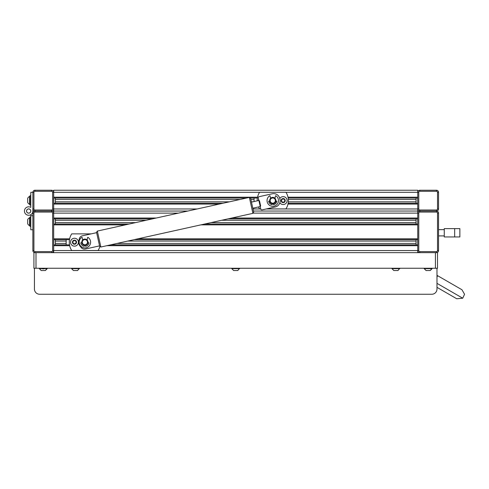 <?xml version="1.0" encoding="UTF-8"?>
<svg xmlns="http://www.w3.org/2000/svg" width="489" height="489" viewBox="0 0 489 489"><rect width="100%" height="100%" fill="white"/><g stroke="black" fill="none" stroke-linecap="round" stroke-linejoin="round"><path stroke-width="0.73" d="M438.547 218.015L438.547 213.125A2.078 2.078 0 0 0 436.463 211.04L419.825 211.04A2.078 2.078 0 0 0 417.74 213.125L417.74 211.04L253.455 211.04L417.74 211.04L417.74 208.962A2.078 2.078 0 0 0 419.825 211.04L436.463 211.04A2.078 2.078 0 0 0 438.547 208.962L438.547 192.318A2.078 2.078 0 0 0 436.463 190.239L419.825 190.239A2.078 2.078 0 0 0 417.74 192.318L285.998 192.318M69.676 245.68L53.68 245.68L53.68 252.648L417.74 252.648L417.74 250.57A2.078 2.078 0 0 0 419.819 252.648L34.957 252.648A2.078 2.078 0 0 1 32.873 250.57L32.873 192.318A2.078 2.078 0 0 1 34.957 190.239L51.602 190.239A2.078 2.078 0 0 1 53.68 192.318L53.68 190.239L417.74 190.239L417.74 208.962A2.078 2.078 0 0 0 419.825 211.04A2.078 2.078 0 0 0 417.74 213.125L253.357 213.125M259.537 192.318L53.68 192.318L53.68 250.57A2.078 2.078 0 0 1 51.602 252.648L51.602 251.609L34.957 251.609A1.039 1.039 0 0 1 33.918 250.57L33.918 213.125A1.039 1.039 0 0 1 34.957 212.085L51.602 212.085A1.039 1.039 0 0 1 52.641 213.125L52.641 250.57A1.039 1.039 0 0 1 51.602 251.609M417.74 198.039L288.162 198.039M257.373 198.039L250.564 198.039M246.511 198.039L53.68 198.039M417.74 203.241L417.637 198.039L416.078 198.039L416.078 203.241L417.637 203.241L288.143 203.241M223.021 203.241L53.784 203.241L55.343 203.241L55.343 198.039L53.784 198.039L53.68 203.241M187.794 211.04L53.68 211.04L187.794 211.04M52.641 208.962L52.641 192.318A1.039 1.039 0 0 0 51.602 191.278L34.957 191.278A1.039 1.039 0 0 0 33.918 192.318L33.918 208.962A1.039 1.039 0 0 0 34.957 210.001L51.602 210.001A1.039 1.039 0 0 0 52.641 208.962L53.68 208.962A2.078 2.078 0 0 1 51.602 211.04L34.957 211.04L51.602 211.04A2.078 2.078 0 0 0 53.68 208.962L197.189 208.962M417.74 218.846L228.1 218.846M152.568 218.846L53.68 218.846M417.74 224.048L417.637 218.846L416.078 218.846L416.078 224.048L417.637 224.048L204.61 224.048M129.084 224.048L53.784 224.048L55.343 224.048L55.343 218.846L53.784 218.846L53.68 224.048M417.74 239.647L134.157 239.647M69.493 239.647L53.68 239.647M417.74 244.848L417.637 239.647L416.078 239.647L416.078 244.848L417.637 244.848L110.673 244.848M69.511 244.848L53.784 244.848L55.343 244.848L55.343 239.647L53.784 239.647L53.68 244.848M27.677 198.32A4.163 4.163 0 0 1 29.566 196.425L29.566 204.335A4.163 4.163 0 0 1 27.677 202.44A4.163 4.163 0 0 0 29.566 204.335A4.163 4.163 0 0 1 27.677 202.44L27.677 198.32A4.163 4.163 0 0 1 29.566 196.425A4.163 4.163 0 0 0 27.677 198.32L27.677 198.32A4.163 4.163 0 0 1 29.566 196.425A4.163 4.163 0 0 0 27.677 198.32A4.163 4.163 0 0 1 29.566 196.425L29.963 196.425M27.677 223.766A4.163 4.163 0 0 0 29.566 225.655A4.163 4.163 0 0 1 27.677 223.766L27.677 219.647A4.163 4.163 0 0 1 29.566 217.752A4.163 4.163 0 0 0 27.677 219.647L27.677 219.647A4.163 4.163 0 0 1 29.566 217.752L29.963 217.752M33.918 213.125L32.873 213.125L32.873 208.962A2.078 2.078 0 0 0 34.957 211.04A2.078 2.078 0 0 0 32.873 213.125L32.873 211.04A4.212 4.212 0 0 1 28.662 215.258A4.212 4.212 0 0 1 26.571 207.385A4.212 4.212 0 0 1 30.795 207.409L30.795 206.364M30.795 211.04A2.133 2.133 0 0 0 28.662 208.913A2.133 2.133 0 0 0 26.528 211.04A2.133 2.133 0 0 0 28.662 213.173A2.133 2.133 0 0 0 30.795 211.04M33.918 192.318L30.795 192.318L30.795 207.409M32.873 213.125L32.873 211.04M30.795 214.677L30.795 215.722L32.873 215.722M32.873 229.763L30.795 229.763L30.795 215.722M26.583 211.04A2.078 2.078 0 0 0 28.662 213.125A2.078 2.078 0 0 0 30.746 211.04A2.078 2.078 0 0 0 28.662 208.962A2.078 2.078 0 0 0 26.583 211.04M30.795 205.062L29.963 205.062L29.963 195.698L30.795 195.698M29.566 204.335L29.963 204.335M27.677 219.677L27.677 220.044L27.677 219.677M27.677 219.647A4.163 4.163 0 0 1 29.566 217.752L29.566 225.655L29.963 225.655M27.677 220.472L27.677 220.044M30.795 226.383L29.963 226.383L29.963 217.024L30.795 217.024M34.438 289.054L34.438 268.253L34.438 289.054A5.202 5.202 0 0 0 39.64 294.256L431.787 294.256A5.202 5.202 0 0 0 436.983 289.054L436.983 287.349L456.75 298.761L462.722 298.211L464.55 294.256L461.952 289.751L437.508 275.637A5.202 0.397 120 0 1 436.983 277.104M436.983 268.253L436.983 289.054L436.983 268.253L436.983 275.338L437.508 275.637L436.983 275.319M454.666 228.62L444.269 228.62L444.269 236.945L459.868 236.945L459.868 228.62L454.666 228.62L454.666 236.945M52.641 192.318L53.68 192.318A2.078 2.078 0 0 0 51.602 190.239L51.602 191.278M436.463 212.085L419.825 212.085A1.039 1.039 0 0 0 418.78 213.125L418.78 250.57A1.039 1.039 0 0 0 419.825 251.609L436.463 251.609A1.039 1.039 0 0 0 437.508 250.57L437.508 213.125A1.039 1.039 0 0 0 436.463 212.085L436.463 211.04A2.078 2.078 0 0 0 438.547 208.962L437.508 208.962A1.039 1.039 0 0 1 436.463 210.001L419.825 210.001A1.039 1.039 0 0 1 418.78 208.962L418.78 192.318A1.039 1.039 0 0 1 419.825 191.278L436.463 191.278A1.039 1.039 0 0 1 437.508 192.318L437.508 208.962M437.508 192.318L438.547 192.318A2.078 2.078 0 0 0 436.463 190.239L436.463 191.278M437.508 213.125L438.547 213.125L438.547 250.57A2.078 2.078 0 0 1 436.463 252.648L419.825 252.648A2.078 2.078 0 0 1 417.74 250.57L417.74 213.125L418.78 213.125M33.918 250.57L32.873 250.57A2.078 2.078 0 0 0 34.957 252.648L33.918 252.648L33.918 268.253L435.424 268.253L435.424 252.648M178.399 213.125L53.68 213.125A2.078 2.078 0 0 0 51.602 211.04L51.602 210.001M250.606 198.198L253.693 212.11L252.899 213.351L249.366 197.409L250.606 198.198M100.868 247.018L97.335 231.077L96.547 232.318L99.628 246.23L100.868 247.018L252.899 213.351M98.087 239.274L96.626 232.672L82.409 235.82A4.163 4.163 0 0 0 79.242 240.784L79.291 240.991M99.548 245.875L85.33 249.023A4.163 4.163 0 0 1 80.367 245.857L80.324 245.649M275.961 201.04A3.227 3.227 0 0 1 273.217 203.785M272.318 203.785A3.227 3.227 0 0 1 269.573 201.04M259.488 200.759L260.655 206.04L260.148 206.15L260.802 209.096A1.039 1.039 0 0 0 262.043 209.891L275.246 206.963A6.241 6.241 0 0 0 279.989 199.524L279.763 198.51A6.241 6.241 0 0 0 272.318 193.76L259.115 196.688A1.039 1.039 0 0 0 258.326 197.929L258.981 200.875L259.488 200.759L260.655 206.04L260.069 205.783L259.561 203.51L259.06 201.242L259.488 200.759L259.06 201.242M270.496 198.296A3.227 3.227 0 0 1 275.032 198.296M275.368 200.588A2.598 2.598 0 0 0 272.764 197.99A2.598 2.598 0 0 0 270.166 200.588A2.598 2.598 0 0 0 272.764 203.192A2.598 2.598 0 0 0 275.368 200.588M275.888 200.588A3.123 3.123 0 0 0 272.764 197.47A3.123 3.123 0 0 0 269.647 200.588A3.123 3.123 0 0 0 272.764 203.711A3.123 3.123 0 0 0 275.888 200.588M266.462 208.913L285.967 208.913A15.605 15.605 0 0 0 285.967 192.269L259.567 192.269A15.605 15.605 0 0 0 257.165 200.845M258.516 206.939A15.605 15.605 0 0 0 259.567 208.913L260.759 208.913M79.151 239.738A6.241 6.241 0 0 0 80.722 246.847M87.482 242.196A2.598 2.598 0 0 0 84.884 239.598A2.598 2.598 0 0 0 82.286 242.196A2.598 2.598 0 0 0 84.884 244.793A2.598 2.598 0 0 0 87.482 242.196M88.008 242.196A3.123 3.123 0 0 0 84.884 239.078A3.123 3.123 0 0 0 81.767 242.196A3.123 3.123 0 0 0 84.884 245.319A3.123 3.123 0 0 0 88.008 242.196M91.192 233.876L71.687 233.876A15.605 15.605 0 0 0 71.687 250.515L98.081 250.515A15.605 15.605 0 0 0 99.835 246.658M275.014 198.424L275.435 196.016A0.312 0.312 0 0 1 275.912 195.814A5.721 5.721 0 0 1 272.764 206.309A5.721 5.721 0 0 1 269.616 195.814A0.312 0.312 0 0 1 270.099 196.016L270.521 198.424M273.198 203.681L273.4 204.702A4.163 4.163 0 0 0 276.878 201.217L275.857 201.022M269.677 201.022L268.65 201.217A4.163 4.163 0 0 0 272.135 204.702L272.33 203.681M87.128 240.026L87.555 237.623A0.312 0.312 0 0 1 88.032 237.416A5.721 5.721 0 0 1 84.884 247.917A5.721 5.721 0 0 1 81.736 237.416A0.312 0.312 0 0 1 82.213 237.623L82.641 240.026M85.318 245.289L85.514 246.309A4.163 4.163 0 0 0 88.998 242.825L87.977 242.63M81.791 242.63L80.771 242.825A4.163 4.163 0 0 0 84.255 246.309L84.45 245.289M254.042 201.541L254.042 198.039M66.162 244.848L66.162 239.647M258.626 199.304A3.955 3.955 0 0 1 258.632 199.292A3.955 3.955 0 0 0 258.412 200.569M73.038 242.746A0.593 0.593 0 0 1 72.928 242.929A0.434 0.434 0 0 0 73.478 243.589A0.593 0.593 0 0 1 74.34 243.907A0.434 0.434 0 0 0 75.184 243.76A0.593 0.593 0 0 1 75.893 243.174A0.434 0.434 0 0 0 76.192 242.373A0.593 0.593 0 0 1 76.033 241.462A0.434 0.434 0 0 0 75.489 240.802A0.593 0.593 0 0 1 74.621 240.484A0.434 0.434 0 0 0 73.778 240.631A0.593 0.593 0 0 1 73.069 241.218A0.434 0.434 0 0 0 72.775 242.018A0.593 0.593 0 0 1 73.038 242.746M72.549 241.48A2.06 2.06 0 0 1 75.196 240.264A2.06 2.06 0 0 1 76.412 242.911A2.06 2.06 0 0 1 73.766 244.127A2.06 2.06 0 0 1 72.549 241.48M70.777 240.826A3.955 3.955 0 0 1 75.85 238.485A3.955 3.955 0 0 1 78.191 243.565A3.955 3.955 0 0 1 73.112 245.906A3.955 3.955 0 0 1 70.777 240.826M281.737 201.168A0.593 0.593 0 0 1 281.633 201.358A0.434 0.434 0 0 0 282.196 202.006A0.593 0.593 0 0 1 283.07 202.305A0.434 0.434 0 0 0 283.907 202.14A0.593 0.593 0 0 1 284.604 201.535A0.434 0.434 0 0 0 284.879 200.722A0.593 0.593 0 0 1 284.702 199.818A0.434 0.434 0 0 0 284.14 199.176A0.593 0.593 0 0 1 283.265 198.876A0.434 0.434 0 0 0 282.428 199.041A0.593 0.593 0 0 1 281.731 199.646A0.434 0.434 0 0 0 281.456 200.453A0.593 0.593 0 0 1 281.737 201.168M281.218 199.922A2.06 2.06 0 0 1 283.834 198.638A2.06 2.06 0 0 1 285.118 201.254A2.06 2.06 0 0 1 282.501 202.538A2.06 2.06 0 0 1 281.218 199.922M279.775 198.558A3.955 3.955 0 0 1 286.909 201.871A3.955 3.955 0 0 1 279.849 202.739M436.463 251.609L436.463 252.648L437.508 252.648L437.508 268.253L435.424 268.253M426.084 270.539L424.189 268.65L426.084 270.539L430.204 270.539L432.099 268.253M424.195 268.65L432.099 268.65L430.204 270.539M429.825 270.539L429.428 270.539M426.5 270.539L426.946 270.539M399.849 268.65L391.946 268.65L393.841 270.539L397.96 270.539L399.849 268.253M397.575 270.539L397.178 270.539M239.665 268.65L231.755 268.65L233.65 270.539L237.77 270.539L239.665 268.253M237.391 270.539L236.994 270.539M234.066 270.539L233.681 270.539M79.475 268.65L71.571 268.65L73.466 270.539L77.58 270.539L79.475 268.253M77.201 270.539L76.804 270.539M41.217 270.539L39.322 268.65L41.217 270.539L45.336 270.539L47.231 268.253M39.322 268.253L39.322 268.65L42.011 268.65M44.542 268.65L47.231 268.65L45.336 270.539M44.957 270.539L44.56 270.539M39.64 294.256L43.276 294.256M47.439 294.256L423.981 294.256M431.787 294.256L428.144 294.256M417.74 197.208L287.997 197.208M257.532 197.208L53.68 197.208M416.078 199.457L288.327 199.457M254.042 199.457L250.888 199.457M240.099 199.457L55.343 199.457M416.078 201.823L288.321 201.823M252.764 201.823L251.413 201.823M229.433 201.823L55.343 201.823M417.74 204.072L287.972 204.072M219.268 204.072L53.68 204.072M418.78 208.962L266.224 208.962M260.771 208.962L252.99 208.962M417.74 218.015L231.853 218.015M156.327 218.015L53.68 218.015M416.078 220.264L221.688 220.264M146.156 220.264L55.343 220.264M416.078 222.623L211.022 222.623M135.496 222.623L55.343 222.623M417.74 224.879L200.857 224.879M125.325 224.879L53.68 224.879M417.74 238.815L137.916 238.815M69.652 238.815L53.68 238.815M416.078 241.065L127.745 241.065M66.162 241.065L55.343 241.065M416.078 243.43L117.085 243.43M66.162 243.43L55.343 243.43M417.74 245.68L106.914 245.68M418.78 250.57L52.641 250.57M436.983 283.351L462.722 298.211M34.957 190.239L34.957 191.278M32.873 208.962L33.918 208.962M34.957 210.001L34.957 212.085M419.825 190.239L419.825 191.278M418.78 192.318L417.74 192.318M438.547 213.125A2.078 2.078 0 0 0 436.463 211.04L436.463 210.001M419.825 210.001L419.825 212.085M437.508 250.57L438.547 250.57A2.078 2.078 0 0 1 436.463 252.648M419.825 251.609L419.825 252.648A2.078 2.078 0 0 1 417.74 250.57M419.825 211.04A2.078 2.078 0 0 0 417.74 213.125M53.68 213.125L52.641 213.125M34.957 251.609L34.957 252.648M51.602 212.085L51.602 211.04M35.997 252.648L35.997 268.253M438.547 229.659L444.269 229.659L438.547 229.659M97.335 231.077L249.366 197.409M258.889 200.466L251.474 202.11M260.24 206.56L252.825 208.204M438.547 235.906L444.269 235.906M424.189 268.65L424.189 268.253M391.946 268.65L391.946 268.253M231.755 268.65L231.755 268.253M71.571 268.65L71.571 268.253M41.247 268.253A3.606 3.606 0 0 0 45.306 268.253"/></g></svg>
